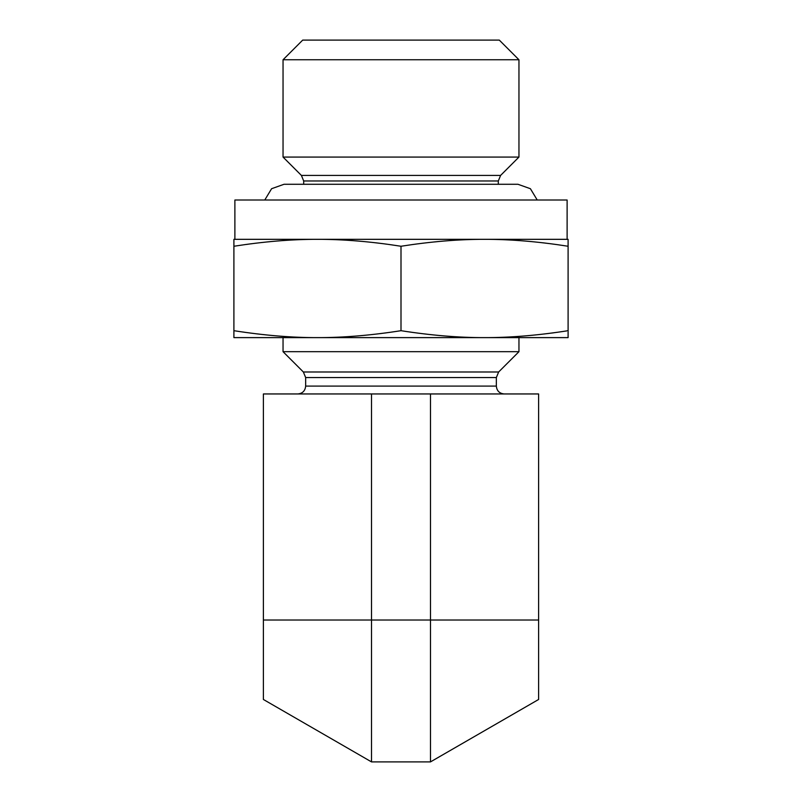 <?xml version="1.0" encoding="UTF-8"?>
<svg xmlns="http://www.w3.org/2000/svg" width="802" height="802" viewBox="0 0 802 802"><rect width="100%" height="100%" fill="white"/><g stroke="black" fill="none" stroke-linecap="round" stroke-linejoin="round"><path stroke-width="1.2" d="M504.207 393.952C499.435 393.491 496.809 390.865 496.348 386.093L305.652 386.093C305.191 390.865 302.565 393.491 297.793 393.952M498.643 371.988L303.356 371.988L283.046 351.687L518.954 351.687L498.643 371.988L496.348 377.552L496.348 386.093M498.313 180.971L500.608 175.407L301.392 175.407L303.687 180.971L498.313 180.971L498.313 184.28M301.392 175.407L283.046 157.072L518.954 157.072L500.608 175.407M518.954 59.759L499.295 40.1L302.705 40.1L283.046 59.759L518.954 59.759L518.954 157.072M518.954 337.622L518.954 351.687M538.613 620.026L538.613 393.952L263.387 393.952L263.387 620.026L538.613 620.026L538.613 699.474L430.484 761.9L371.516 761.9L263.387 699.474L263.387 620.026M371.516 393.952L371.516 761.9M430.484 761.9L430.484 393.952M233.903 337.622L233.903 330.695C263.798 335.356 291.647 337.672 317.452 337.622L233.903 337.622M401 330.695C430.895 335.356 458.744 337.672 484.548 337.622L317.452 337.622C343.256 337.672 371.105 335.356 401 330.695L401 246.254C371.256 241.592 343.406 239.287 317.452 239.327L484.548 239.327C458.594 239.287 430.744 241.592 401 246.254M568.097 330.695L568.097 337.622L484.548 337.622C510.353 337.672 538.202 335.356 568.097 330.695L568.097 246.254C538.353 241.592 510.503 239.287 484.548 239.327L568.097 239.327L568.097 246.254M233.903 330.695L233.903 239.327L317.452 239.327C291.497 239.287 263.647 241.592 233.903 246.254M484.548 239.327L567.114 239.327L567.114 200.009L234.886 200.009L234.886 239.327M496.348 377.552L305.652 377.552L305.652 386.093M303.356 371.988L305.652 377.552M303.687 180.971L303.687 184.28M283.046 59.759L283.046 157.072M283.046 337.622L283.046 351.687M264.77 200.009L271.597 188.711L284.028 184.28L517.972 184.28L530.403 188.711L537.23 200.009"/></g></svg>
